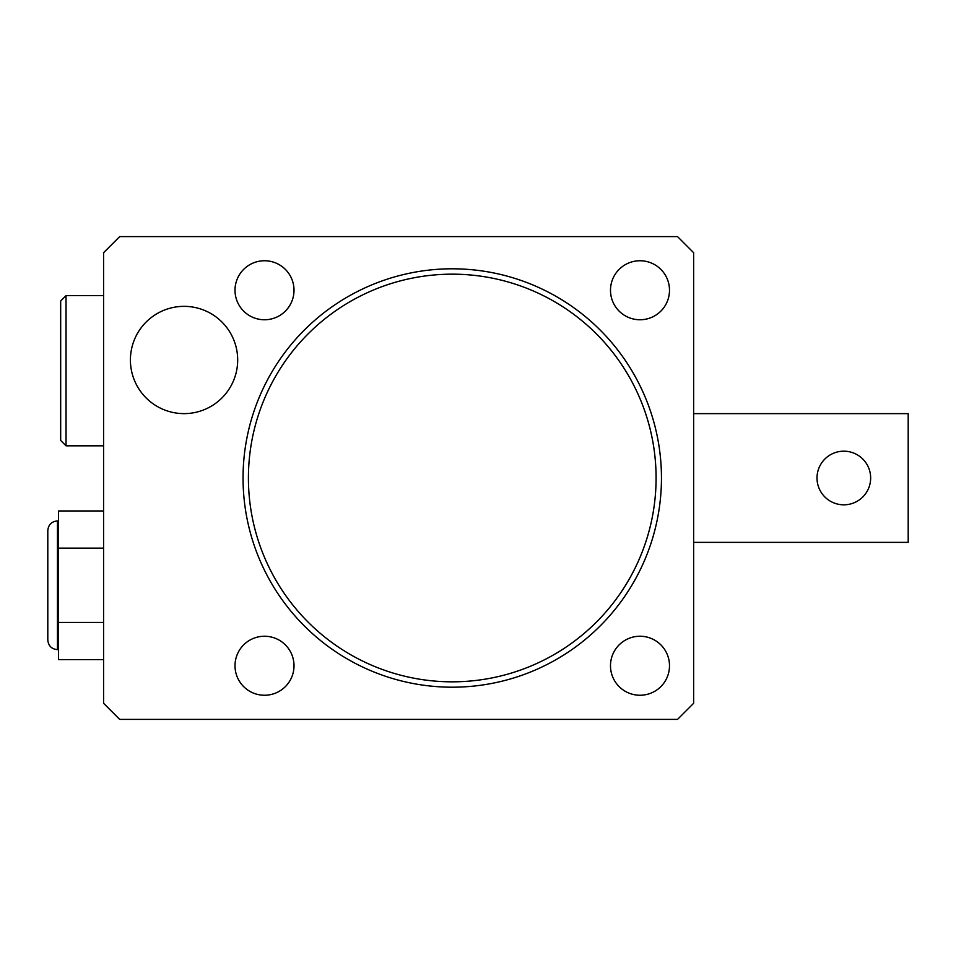 <?xml version="1.0" encoding="UTF-8"?>
<svg xmlns="http://www.w3.org/2000/svg" width="956" height="956" viewBox="0 0 956 956"><rect width="100%" height="100%" fill="white"/><g stroke="black" fill="none" stroke-linecap="round" stroke-linejoin="round"><path stroke-width="1.43" d="M47.8 585.287L47.8 530.568C48.374 524.701 51.588 521.486 57.456 520.912L57.456 649.65C51.588 649.076 48.374 645.862 47.8 639.994L47.8 585.287M130.41 359.994A53.644 53.644 0 0 0 184.042 413.625A53.644 53.644 0 0 0 237.686 359.994A53.644 53.644 0 0 0 184.042 306.35A53.644 53.644 0 0 0 130.41 359.994M66.036 445.819L60.67 440.453L60.67 300.985L66.036 295.619L66.036 445.819L103.583 445.819M656.091 478A203.831 203.831 0 0 0 452.248 274.169A203.831 203.831 0 0 0 248.417 478A203.831 203.831 0 0 0 452.248 681.831A203.831 203.831 0 0 0 656.091 478M243.051 478A209.197 209.197 0 0 1 452.248 268.803A209.197 209.197 0 0 1 661.456 478A209.197 209.197 0 0 1 452.248 687.197A209.197 209.197 0 0 1 243.051 478M610.49 665.746A29.505 29.505 0 0 0 639.994 695.251A29.505 29.505 0 0 0 669.499 665.746A29.505 29.505 0 0 0 639.994 636.242A29.505 29.505 0 0 0 610.49 665.746M235.009 665.746A29.505 29.505 0 0 0 264.513 695.251A29.505 29.505 0 0 0 294.006 665.746A29.505 29.505 0 0 0 264.513 636.242A29.505 29.505 0 0 0 235.009 665.746M235.009 290.254A29.505 29.505 0 0 0 264.513 319.758A29.505 29.505 0 0 0 294.006 290.254A29.505 29.505 0 0 0 264.513 260.749A29.505 29.505 0 0 0 235.009 290.254M610.49 290.254A29.505 29.505 0 0 0 639.994 319.758A29.505 29.505 0 0 0 669.499 290.254A29.505 29.505 0 0 0 639.994 260.749A29.505 29.505 0 0 0 610.49 290.254M103.583 622.44L58.531 622.44L58.531 659.604L103.583 659.604M58.531 622.44L58.531 548.123L103.583 548.123M58.531 548.123L58.531 510.958L103.583 510.958M103.583 252.707L103.583 703.293L119.679 719.39L677.541 719.39L693.638 703.293L693.638 252.707L677.541 236.61L119.679 236.61L103.583 252.707M870.653 478A26.816 26.816 0 0 0 843.825 451.184A26.816 26.816 0 0 0 817.01 478A26.816 26.816 0 0 0 843.825 504.816A26.816 26.816 0 0 0 870.653 478M693.638 542.375L908.2 542.375L908.2 413.625L693.638 413.625M58.531 520.912L57.456 520.912M66.036 295.619L103.583 295.619M58.531 649.65L57.456 649.65"/></g></svg>
